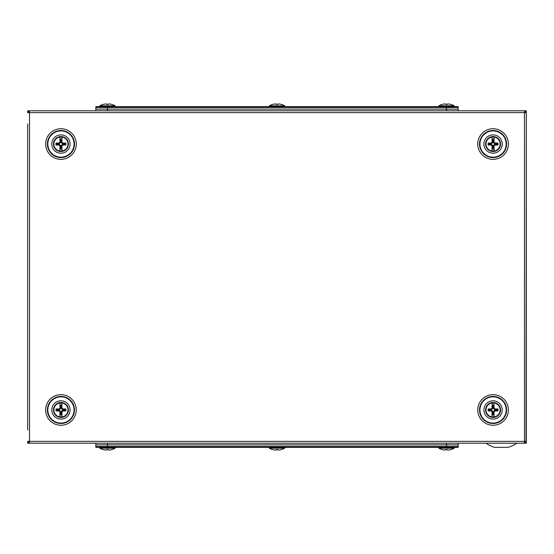 <?xml version="1.0" encoding="UTF-8"?>
<svg xmlns="http://www.w3.org/2000/svg" width="554" height="554" viewBox="0 0 554 554"><rect width="100%" height="100%" fill="white"/><g stroke="black" fill="none" stroke-linecap="round" stroke-linejoin="round"><path stroke-width="0.83" d="M65.247 143.708L62.484 143.708L61.272 142.496L61.272 139.733A4.321 4.321 0 0 0 60.608 139.733L60.608 142.496L59.396 143.708L56.633 143.708A4.321 4.321 0 0 0 56.633 144.372L59.396 144.372L60.608 145.584L60.608 148.347A4.321 4.321 0 0 0 61.272 148.347L61.272 145.584L62.484 144.372L65.247 144.372A4.321 4.321 0 0 0 65.247 143.708L65.822 143.043L62.761 143.043L61.937 142.219L61.937 137.212A6.904 6.904 0 0 0 59.943 137.212L59.943 142.219L59.119 143.043L56.058 143.043A4.986 4.986 0 0 0 56.058 145.037L59.119 145.037L59.943 145.861L59.943 150.868A6.904 6.904 0 0 0 61.937 150.868L61.937 145.861L62.761 145.037L65.822 145.037A4.986 4.986 0 0 0 65.822 143.043M68.004 144.04A7.063 7.063 0 0 1 60.94 151.103A7.063 7.063 0 0 1 53.877 144.04A7.063 7.063 0 0 1 60.94 136.977A7.063 7.063 0 0 1 68.004 144.04M60.608 148.347L59.943 148.922A4.986 4.986 0 0 0 61.937 148.922L61.272 148.347M61.272 139.733L61.937 139.158A4.986 4.986 0 0 0 59.943 139.158L60.608 139.733M62.484 144.372L62.761 145.037M61.272 145.584L61.937 145.861M60.608 145.584L59.943 145.861M59.396 144.372L59.119 145.037M56.633 144.372L56.058 145.037M56.633 143.708L56.058 143.043M59.396 143.708L59.119 143.043M60.608 142.496L59.943 142.219M61.272 142.496L61.937 142.219M62.484 143.708L62.761 143.043M65.247 144.372L65.822 145.037M68.419 409.96A7.479 7.479 0 0 0 60.94 402.481A7.479 7.479 0 0 0 53.461 409.96A7.479 7.479 0 0 0 60.94 417.439A7.479 7.479 0 0 0 68.419 409.96M68.26 409.96A7.32 7.32 0 0 0 60.94 402.64A7.32 7.32 0 0 0 53.62 409.96A7.32 7.32 0 0 0 60.94 417.28A7.32 7.32 0 0 0 68.26 409.96M70.095 409.96A9.155 9.155 0 0 0 60.94 400.805A9.155 9.155 0 0 0 51.785 409.96A9.155 9.155 0 0 0 60.94 419.115A9.155 9.155 0 0 0 70.095 409.96M74.063 409.96A13.123 13.123 0 0 0 60.94 396.837A13.123 13.123 0 0 0 47.817 409.96A13.123 13.123 0 0 0 60.94 423.083A13.123 13.123 0 0 0 74.063 409.96M56.633 410.292L59.396 410.292L60.608 411.504L60.608 414.267A4.321 4.321 0 0 0 61.272 414.267L61.272 411.504L62.484 410.292L65.247 410.292A4.321 4.321 0 0 0 65.247 409.628L62.484 409.628L61.272 408.416L61.272 405.653A4.321 4.321 0 0 0 60.608 405.653L60.608 408.416L59.396 409.628L56.633 409.628A4.321 4.321 0 0 0 56.633 410.292L56.058 410.957L59.119 410.957L59.943 411.781L59.943 416.788A6.904 6.904 0 0 0 61.937 416.788L61.937 411.781L62.761 410.957L65.822 410.957A4.986 4.986 0 0 0 65.822 408.963L62.761 408.963L61.937 408.139L61.937 403.132A6.904 6.904 0 0 0 59.943 403.132L59.943 408.139L59.119 408.963L56.058 408.963A4.986 4.986 0 0 0 56.058 410.957M53.877 409.96A7.063 7.063 0 0 1 60.94 402.896A7.063 7.063 0 0 1 68.004 409.96A7.063 7.063 0 0 1 60.94 417.024A7.063 7.063 0 0 1 53.877 409.96M61.272 405.653L61.937 405.078A4.986 4.986 0 0 0 59.943 405.078L60.608 405.653M60.608 414.267L59.943 414.842A4.986 4.986 0 0 0 61.937 414.842L61.272 414.267M59.396 409.628L59.119 408.963M60.608 408.416L59.943 408.139M61.272 408.416L61.937 408.139M62.484 409.628L62.761 408.963M65.247 409.628L65.822 408.963M65.247 410.292L65.822 410.957M62.484 410.292L62.761 410.957M61.272 411.504L61.937 411.781M60.608 411.504L59.943 411.781M59.396 410.292L59.119 410.957M56.633 409.628L56.058 408.963M488.753 410.292L491.516 410.292L492.728 411.504L492.728 414.267A4.321 4.321 0 0 0 493.392 414.267L493.392 411.504L494.604 410.292L497.367 410.292A4.321 4.321 0 0 0 497.367 409.628L494.604 409.628L493.392 408.416L493.392 405.653A4.321 4.321 0 0 0 492.728 405.653L492.728 408.416L491.516 409.628L488.753 409.628A4.321 4.321 0 0 0 488.753 410.292L488.178 410.957L491.239 410.957L492.063 411.781L492.063 416.788A6.904 6.904 0 0 0 494.057 416.788L494.057 411.781L494.881 410.957L497.942 410.957A4.986 4.986 0 0 0 497.942 408.963L494.881 408.963L494.057 408.139L494.057 403.132A6.904 6.904 0 0 0 492.063 403.132L492.063 408.139L491.239 408.963L488.178 408.963A4.986 4.986 0 0 0 488.178 410.957M485.996 409.96A7.063 7.063 0 0 1 493.06 402.896A7.063 7.063 0 0 1 500.124 409.96A7.063 7.063 0 0 1 493.06 417.024A7.063 7.063 0 0 1 485.996 409.96M493.392 405.653L494.057 405.078A4.986 4.986 0 0 0 492.063 405.078L492.728 405.653M492.728 414.267L492.063 414.842A4.986 4.986 0 0 0 494.057 414.842L493.392 414.267M491.516 409.628L491.239 408.963M492.728 408.416L492.063 408.139M493.392 408.416L494.057 408.139M494.604 409.628L494.881 408.963M497.367 409.628L497.942 408.963M497.367 410.292L497.942 410.957M494.604 410.292L494.881 410.957M493.392 411.504L494.057 411.781M492.728 411.504L492.063 411.781M491.516 410.292L491.239 410.957M488.753 409.628L488.178 408.963M524.638 112.628L526.3 112.628L524.472 110.8L524.472 112.628L29.528 112.628L29.528 441.372L524.472 441.372L524.472 112.628M29.528 112.462L29.528 110.8L27.7 112.628L29.528 112.628M29.362 441.372L27.7 441.372L29.528 443.2L29.528 441.372M524.472 441.538L524.472 443.2L526.3 441.372L524.472 441.372M27.7 123.93L27.7 430.07M526.3 441.372L526.3 112.628L526.009 442.362M27.7 441.372L27.7 443.2L526.3 443.2L526.3 442.362M526.3 112.628L526.3 110.8L27.7 110.8L27.991 111.638M497.367 143.708L494.604 143.708L493.392 142.496L493.392 139.733A4.321 4.321 0 0 0 492.728 139.733L492.728 142.496L491.516 143.708L488.753 143.708A4.321 4.321 0 0 0 488.753 144.372L491.516 144.372L492.728 145.584L492.728 148.347A4.321 4.321 0 0 0 493.392 148.347L493.392 145.584L494.604 144.372L497.367 144.372A4.321 4.321 0 0 0 497.367 143.708L497.942 143.043L494.881 143.043L494.057 142.219L494.057 137.212A6.904 6.904 0 0 0 492.063 137.212L492.063 142.219L491.239 143.043L488.178 143.043A4.986 4.986 0 0 0 488.178 145.037L491.239 145.037L492.063 145.861L492.063 150.868A6.904 6.904 0 0 0 494.057 150.868L494.057 145.861L494.881 145.037L497.942 145.037A4.986 4.986 0 0 0 497.942 143.043M500.124 144.04A7.063 7.063 0 0 1 493.06 151.103A7.063 7.063 0 0 1 485.996 144.04A7.063 7.063 0 0 1 493.06 136.977A7.063 7.063 0 0 1 500.124 144.04M492.728 148.347L492.063 148.922A4.986 4.986 0 0 0 494.057 148.922L493.392 148.347M493.392 139.733L494.057 139.158A4.986 4.986 0 0 0 492.063 139.158L492.728 139.733M494.604 144.372L494.881 145.037M493.392 145.584L494.057 145.861M492.728 145.584L492.063 145.861M491.516 144.372L491.239 145.037M488.753 144.372L488.178 145.037M488.753 143.708L488.178 143.043M491.516 143.708L491.239 143.043M492.728 142.496L492.063 142.219M493.392 142.496L494.057 142.219M494.604 143.708L494.881 143.043M497.367 144.372L497.942 145.037M500.539 409.96A7.479 7.479 0 0 0 493.06 402.481A7.479 7.479 0 0 0 485.581 409.96A7.479 7.479 0 0 0 493.06 417.439A7.479 7.479 0 0 0 500.539 409.96M500.38 409.96A7.32 7.32 0 0 0 493.06 402.64A7.32 7.32 0 0 0 485.74 409.96A7.32 7.32 0 0 0 493.06 417.28A7.32 7.32 0 0 0 500.38 409.96M502.215 409.96A9.155 9.155 0 0 0 493.06 400.805A9.155 9.155 0 0 0 483.905 409.96A9.155 9.155 0 0 0 493.06 419.115A9.155 9.155 0 0 0 502.215 409.96M506.183 409.96A13.123 13.123 0 0 0 493.06 396.837A13.123 13.123 0 0 0 479.937 409.96A13.123 13.123 0 0 0 493.06 423.083A13.123 13.123 0 0 0 506.183 409.96M53.461 144.04A7.479 7.479 0 0 0 60.94 151.519A7.479 7.479 0 0 0 68.419 144.04A7.479 7.479 0 0 0 60.94 136.561A7.479 7.479 0 0 0 53.461 144.04M53.62 144.04A7.32 7.32 0 0 0 60.94 151.36A7.32 7.32 0 0 0 68.26 144.04A7.32 7.32 0 0 0 60.94 136.72A7.32 7.32 0 0 0 53.62 144.04M51.785 144.04A9.155 9.155 0 0 0 60.94 153.195A9.155 9.155 0 0 0 70.095 144.04A9.155 9.155 0 0 0 60.94 134.885A9.155 9.155 0 0 0 51.785 144.04M47.817 144.04A13.123 13.123 0 0 0 60.94 157.163A13.123 13.123 0 0 0 74.063 144.04A13.123 13.123 0 0 0 60.94 130.917A13.123 13.123 0 0 0 47.817 144.04M485.581 144.04A7.479 7.479 0 0 0 493.06 151.519A7.479 7.479 0 0 0 500.539 144.04A7.479 7.479 0 0 0 493.06 136.561A7.479 7.479 0 0 0 485.581 144.04M485.74 144.04A7.32 7.32 0 0 0 493.06 151.36A7.32 7.32 0 0 0 500.38 144.04A7.32 7.32 0 0 0 493.06 136.72A7.32 7.32 0 0 0 485.74 144.04M483.905 144.04A9.155 9.155 0 0 0 493.06 153.195A9.155 9.155 0 0 0 502.215 144.04A9.155 9.155 0 0 0 493.06 134.885A9.155 9.155 0 0 0 483.905 144.04M479.937 144.04A13.123 13.123 0 0 0 493.06 157.163A13.123 13.123 0 0 0 506.183 144.04A13.123 13.123 0 0 0 493.06 130.917A13.123 13.123 0 0 0 479.937 144.04M438.844 105.8A15.789 15.789 0 0 1 442.106 104.436L442.106 104.436A15.789 15.789 0 0 0 438.844 105.8L438.726 106.645L438.844 105.8L454.204 105.8A15.789 15.789 0 0 0 450.942 104.436L450.942 104.436A15.789 15.789 0 0 1 454.204 105.8L454.322 106.645M447.092 104.104L447.05 104.45A15.54 15.45 0 0 0 445.998 104.45L445.956 104.104A15.706 3.061 83.9 0 0 445.707 104.457A15.54 15.45 -0 0 1 447.341 104.457A15.706 3.061 -83.9 0 0 447.092 104.104A15.782 7.846 -83.1 0 1 447.985 103.944A15.782 13.594 -78.1 0 1 449.509 104.104A15.706 15.311 61.8 0 1 450.942 104.457M442.106 104.457A15.706 15.311 -61.8 0 1 443.539 104.104A15.782 13.594 78.1 0 1 445.063 103.944A15.782 7.846 83.1 0 1 445.956 104.104M269.32 105.8A15.789 15.789 0 0 1 272.582 104.436A15.789 15.789 0 0 0 269.32 105.8L269.202 106.645L269.32 105.8L284.68 105.8A15.789 15.789 0 0 0 281.418 104.436L281.418 104.457A15.706 15.311 61.8 0 0 279.985 104.104A15.782 13.594 -78.1 0 0 278.461 103.944A15.782 7.846 -83.1 0 0 277.568 104.104A15.706 3.061 -83.9 0 1 277.817 104.457A15.54 15.45 -0 0 0 276.183 104.457A15.706 3.061 83.9 0 1 276.432 104.104A15.782 7.846 83.1 0 0 275.539 103.944A15.782 13.594 78.1 0 0 274.015 104.104A15.706 15.311 -61.8 0 0 272.582 104.457L272.582 104.457M277.568 104.104L277.526 104.45A15.54 15.45 0 0 0 276.474 104.45L276.432 104.104M485.996 443.2A26.19 26.19 0 0 0 494.833 447.355L507.907 447.355A26.19 26.19 0 0 0 516.744 443.2M458.158 443.2L458.158 446.524L95.842 446.524L95.842 443.2M107.476 444.862L458.158 444.862L458.158 447.355L95.842 447.355L95.842 444.862L107.476 444.862L107.476 447.355M95.842 110.8L95.842 107.476L458.158 107.476L458.158 110.8M438.844 448.2L438.726 447.355L438.844 448.2A15.789 15.789 0 0 0 442.106 449.564L442.106 449.564A15.789 15.789 0 0 1 438.844 448.2L454.204 448.2A15.789 15.789 0 0 1 450.942 449.564L450.942 449.543A15.706 15.311 118.2 0 1 449.509 449.896A15.782 13.594 -101.9 0 1 447.985 450.056A15.782 7.846 -96.9 0 1 447.092 449.896A15.706 3.061 -96.1 0 0 447.341 449.543A15.54 15.45 180 0 1 445.707 449.543A15.706 3.061 96.1 0 0 445.956 449.896A15.782 7.846 96.9 0 1 445.063 450.056A15.782 13.594 101.9 0 1 443.539 449.896A15.706 15.311 -118.2 0 1 442.106 449.543M269.32 448.2L269.202 447.355L269.32 448.2A15.789 15.789 0 0 0 272.582 449.564L272.582 449.564A15.789 15.789 0 0 1 269.32 448.2L284.68 448.2A15.789 15.789 0 0 1 281.418 449.564L281.418 449.543A15.706 15.311 118.2 0 1 279.985 449.896A15.782 13.594 -101.9 0 1 278.461 450.056A15.782 7.846 -96.9 0 1 277.568 449.896A15.706 3.061 -96.1 0 0 277.817 449.543A15.54 15.45 180 0 1 276.183 449.543A15.706 3.061 96.1 0 0 276.432 449.896A15.782 7.846 96.9 0 1 275.539 450.056A15.782 13.594 101.9 0 1 274.015 449.896A15.706 15.311 -118.2 0 1 272.582 449.543M99.678 447.355L99.796 448.2A15.789 15.789 0 0 0 103.058 449.564L103.058 449.564A15.789 15.789 0 0 1 99.796 448.2L115.156 448.2A15.789 15.789 0 0 1 111.894 449.564L111.894 449.543A15.706 15.311 118.2 0 1 110.461 449.896A15.782 13.594 -101.9 0 1 108.937 450.056A15.782 7.846 -96.9 0 1 108.044 449.896A15.706 3.061 -96.1 0 0 108.293 449.543A15.54 15.45 180 0 1 106.659 449.543A15.706 3.061 96.1 0 0 106.908 449.896A15.782 7.846 96.9 0 1 106.015 450.056A15.782 13.594 101.9 0 1 104.491 449.896A15.706 15.311 -118.2 0 1 103.058 449.543M454.322 447.355L454.204 448.2A15.789 15.789 0 0 1 450.942 449.564L450.942 449.543M445.956 449.896L445.998 449.55A15.54 15.45 180 0 0 447.05 449.55L447.092 449.896M276.432 449.896L276.474 449.55A15.54 15.45 180 0 0 277.526 449.55L277.568 449.896M27.7 111.638L27.7 112.628M115.156 448.2L115.274 447.355L115.156 448.2A15.789 15.789 0 0 1 111.894 449.564L111.894 449.543M106.908 449.896L106.95 449.55A15.54 15.45 180 0 0 108.002 449.55L108.044 449.896M107.476 106.645L458.158 106.645L458.158 109.138L95.842 109.138L95.842 106.645L107.476 106.645L107.476 109.138M99.678 106.645L99.796 105.8A15.789 15.789 0 0 1 103.058 104.436L103.058 104.436A15.789 15.789 0 0 0 99.796 105.8L115.156 105.8A15.789 15.789 0 0 0 111.894 104.436L111.894 104.436A15.789 15.789 0 0 1 115.156 105.8L115.274 106.645L115.156 105.8M108.044 104.104L108.002 104.45A15.54 15.45 0 0 0 106.95 104.45L106.908 104.104A15.706 3.061 83.9 0 0 106.659 104.457A15.54 15.45 -0 0 1 108.293 104.457A15.706 3.061 -83.9 0 0 108.044 104.104A15.782 7.846 -83.1 0 1 108.937 103.944A15.782 13.594 -78.1 0 1 110.461 104.104A15.706 15.311 61.8 0 1 111.894 104.457M103.058 104.457A15.706 15.311 -61.8 0 1 104.491 104.104A15.782 13.594 78.1 0 1 106.015 103.944A15.782 7.846 83.1 0 1 106.908 104.104M60.94 396.422A13.538 13.538 0 0 1 74.478 409.96A13.538 13.538 0 0 1 60.94 423.498A13.538 13.538 0 0 1 47.402 409.96A13.538 13.538 0 0 1 60.94 396.422M60.94 425.264A15.304 15.304 0 0 1 45.636 409.96A15.304 15.304 0 0 1 60.94 394.656A15.304 15.304 0 0 1 76.244 409.96A15.304 15.304 0 0 1 60.94 425.264M60.94 130.502A13.538 13.538 0 0 0 47.402 144.04A13.538 13.538 0 0 0 60.94 157.578A13.538 13.538 0 0 0 74.478 144.04A13.538 13.538 0 0 0 60.94 130.502M60.94 159.344A15.304 15.304 0 0 0 76.244 144.04A15.304 15.304 0 0 0 60.94 128.736A15.304 15.304 0 0 0 45.636 144.04A15.304 15.304 0 0 0 60.94 159.344M493.06 423.498A13.538 13.538 0 0 0 506.598 409.96A13.538 13.538 0 0 0 493.06 396.422A13.538 13.538 0 0 0 479.522 409.96A13.538 13.538 0 0 0 493.06 423.498M493.06 394.656A15.304 15.304 0 0 0 477.756 409.96A15.304 15.304 0 0 0 493.06 425.264A15.304 15.304 0 0 0 508.364 409.96A15.304 15.304 0 0 0 493.06 394.656M493.06 157.578A13.538 13.538 0 0 1 479.522 144.04A13.538 13.538 0 0 1 493.06 130.502A13.538 13.538 0 0 1 506.598 144.04A13.538 13.538 0 0 1 493.06 157.578M493.06 128.736A15.304 15.304 0 0 1 508.364 144.04A15.304 15.304 0 0 1 493.06 159.344A15.304 15.304 0 0 1 477.756 144.04A15.304 15.304 0 0 1 493.06 128.736M446.524 446.524L446.524 443.2M107.476 443.2L107.476 446.524M446.524 444.862L446.524 447.355M446.524 110.8L446.524 107.476M107.476 107.476L107.476 110.8M446.524 106.645L446.524 109.138M284.798 106.645L284.68 105.8M284.798 447.355L284.68 448.2"/></g></svg>

